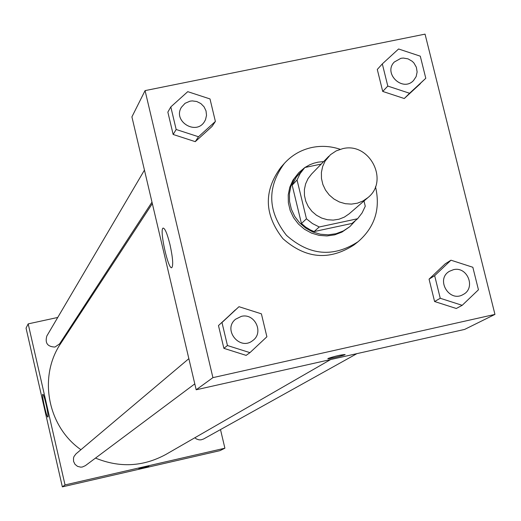 <?xml version="1.0" encoding="UTF-8"?>
<svg xmlns="http://www.w3.org/2000/svg" width="521" height="521" viewBox="0 0 521 521"><rect width="100%" height="100%" fill="white"/><g stroke="black" fill="none" stroke-linecap="round" stroke-linejoin="round"><path stroke-width="0.78" d="M342.577 148.693C369.389 141.692 389.617 180.657 367.911 197.615L362.968 200.995L357.373 203.197L351.395 204.115L345.306 203.698L339.399 201.979L333.961 199.029L329.246 194.991L325.488 190.054L322.851 184.454L321.47 178.462L321.405 172.36L322.662 166.44L325.182 160.976L330.483 154.685L336.13 150.921L342.577 148.693M367.911 197.615L349.129 213.844L344.368 217.101L338.982 219.224L333.225 220.109L327.364 219.719L321.685 218.071L316.455 215.238L311.923 211.35L308.302 206.603L305.775 201.223L304.446 195.453L304.394 189.585L305.612 183.88L308.035 178.625L311.558 174.06L328.836 156.241M357.601 218.742L352.007 223.431L314.085 231.578L310.164 229.813L305.58 226.98L301.444 223.509L292.17 185.157L297.055 180.005L306.452 218.807L312.444 223.548L319.243 226.98L357.601 218.742L362.102 212.907L365.267 206.231L363.99 201.002M321.242 164.076L304.811 167.521L300.129 173.571L297.055 180.005M292.17 185.157L296.312 177.101L304.44 167.918M323.671 161.569L317.966 162.174L313.805 163.216L309.813 164.747L304.85 167.515M304.772 167.567L298.807 172.64L294.163 178.853L290.985 185.964L289.429 193.656L289.559 201.555L291.382 209.299L294.808 216.534L299.679 222.916L305.768 228.139L312.795 231.975L320.422 234.235L328.302 234.821L336.065 233.708L343.352 230.94L349.819 226.661L355.732 220.305M349.819 226.661L341.997 232.073L334.736 234.834L326.993 235.948L319.139 235.362L311.525 233.108L304.524 229.286L298.448 224.076L293.59 217.713L290.177 210.497L288.36 202.773L288.23 194.9L289.787 187.234L292.952 180.142L298.807 172.64M301.444 223.509L306.452 218.807M314.085 231.578L319.243 226.98M375.485 186.668C380.662 208.752 374.879 227.084 358.135 241.672C333.31 257.726 309.428 255.622 286.498 235.362C267.579 211.305 266.843 187.345 284.29 163.483C291.786 155.193 301.027 149.853 312.014 147.463C321.496 145.548 330.894 146.16 340.2 149.306M358.135 241.672L353.98 244.948C329.363 260.871 305.69 258.794 282.955 238.709C264.206 214.86 263.476 191.103 280.786 167.436L284.29 163.483M494.95 314.404L425.051 34.132L145.072 90.615L212.92 377.64L494.95 314.404L464.641 329.415L196.183 389.78L212.92 377.64M382.316 63.901L377.289 69.456L382.714 91.422L404.276 98.528L425.794 78.287L420.291 56.177L398.585 48.981L382.316 63.901L387.8 86.082L409.571 93.266L425.794 78.287M450.984 260.2L445.227 263.821L429.063 279.145L434.586 301.516L456.298 308.491L462.179 305.326L478.447 289.793L472.84 267.266L450.984 260.2L434.664 275.674L440.252 298.272L462.179 305.326M238.989 306.7L218.475 325.56L223.88 348.341L246.14 355.381L249.937 352.645L266.889 336.774L261.399 313.837L238.989 306.7L221.985 322.519L227.449 345.527L249.937 352.645M170.81 106.909L167.853 112.119L173.154 134.47L195.258 141.653L211.982 126.492L215.388 121.445L210.002 98.938L187.755 91.663L170.81 106.909L176.17 129.488L198.494 136.749L215.388 121.445M328.028 358.474C335.016 356.143 340.721 354.827 345.149 354.527C345.026 355.335 326.954 359.594 327.865 358.611L328.028 358.474M327.859 358.643C333.473 358.057 339.236 356.683 345.149 354.527L345.149 354.527M169.983 244.596C172.796 257.608 173.408 265.287 171.819 267.638C168.231 270.269 159.166 229.09 163.112 228.094C164.955 228.198 167.248 233.701 169.983 244.596M196.183 389.78L131.911 116.88L145.072 90.615M330.633 359.549L165.906 454.429C143.177 466.77 119.713 467.988 95.499 458.089M80.918 449.708C47.411 426.373 38.163 376.409 60.885 343.222L152.334 203.594M144.447 170.12L46.844 335.973C44.819 343.092 47.535 346.778 54.992 347.045L59.615 343.853L151.989 202.135M356.931 353.635L203.594 438.988L201.054 439.841L199.029 439.841L196.469 438.988L194.834 437.77M194.795 383.866L85.366 465.663L82.37 467.005L80.722 467.155L77.531 466.367L74.972 464.296L73.539 461.326L73.507 458.037L74.021 456.468L76.007 453.85L188.856 358.656M220.494 429.578L224.896 448.203L219.953 450.652L62.357 486.868L65.034 484.927L224.896 448.203M81.081 312.392L79.974 312.633M57.74 317.458L28.18 323.88L65.034 484.927M28.18 323.88L26.05 328.126L62.357 486.868M42.748 394.377L42.807 394.325C43.94 393.238 49.267 417.126 47.873 417.041C46.76 418.057 41.602 395.231 42.748 394.377M144.421 467.044L148.83 466.21L138.833 468.548L144.421 467.044M138.833 468.555L148.83 466.21M204.46 121.634L204.46 121.634C196.026 135.831 172.484 121.139 181.445 107.248L185.072 103.301L190.028 101.165L192.269 100.905L196.762 101.51L200.845 103.555L204.05 106.798L206.016 110.882L206.524 115.336L205.515 119.661L204.473 121.621C196.033 135.825 172.49 121.126 181.451 107.235L181.445 107.248M167.853 112.119L173.154 134.47L195.258 141.653L198.494 136.749M195.258 141.653L211.982 126.492M173.154 134.47L176.17 129.488M252.659 340.617L252.659 340.617C239.667 351.187 222.395 329.448 235.629 319.191L241.308 316.39C254.808 312.717 264.245 332.808 252.665 340.61C239.673 351.18 222.402 329.441 235.642 319.184M235.316 309.904L221.985 322.519M218.475 325.56L223.88 348.341L227.449 345.527M223.88 348.341L246.14 355.381M413.55 80.501L413.55 80.501C402.694 92.406 382.876 73.409 394.286 62.032L400.916 58.313L403.287 58.052L408.021 58.86L412.228 61.296L413.954 63.028L416.357 67.248L417.126 71.983L416.149 76.6L413.557 80.488C402.707 92.393 382.889 73.396 394.299 62.019L394.299 62.019M377.289 69.456L382.714 91.422L404.276 98.528L409.571 93.266M404.276 98.528L420.343 83.692M382.714 91.422L387.8 86.082M463.195 294.489L463.195 294.489C449.239 303.027 435.204 279.204 449.499 271.265L453.361 269.715C467.383 265.912 476.194 288.048 463.208 294.482C449.252 303.02 435.217 279.197 449.512 271.259M445.227 263.821L429.063 279.145L434.664 275.674M429.063 279.145L434.586 301.516L440.252 298.272M434.586 301.516L456.298 308.491"/></g></svg>
